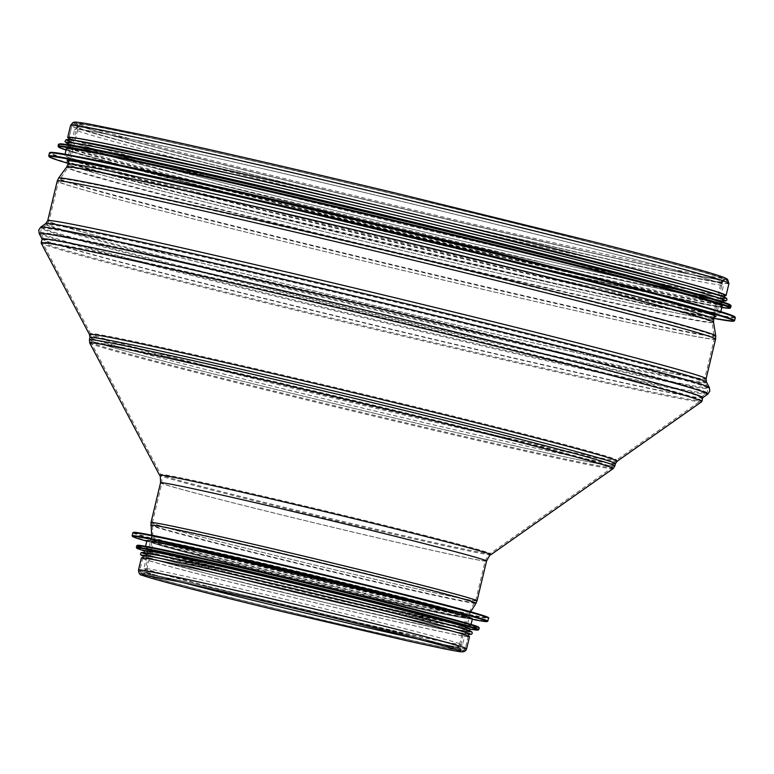 <?xml version="1.0" encoding="UTF-8"?>
<svg xmlns="http://www.w3.org/2000/svg" width="774" height="774" viewBox="0 0 774 774"><rect width="100%" height="100%" fill="white"/><g stroke="black" fill="none" stroke-linecap="round" stroke-linejoin="round"><path stroke-width="0.58" stroke-dasharray="3.87 2.9" d="M724.628 295.716A338.548 6.192 13.5 0 1 530.916 254.443A338.548 6.192 13.5 0 1 200.805 174.518A338.548 6.192 13.5 0 1 68.886 138.285M567.942 360.432A337.667 6.173 -166.5 0 0 47.446 239.708A337.667 6.173 -166.5 0 0 44.05 239.882A337.667 6.173 -166.5 0 0 176.791 276.763A337.667 6.173 -166.5 0 0 517.003 359.01A337.667 6.173 -166.5 0 0 700.634 397.507A337.667 6.173 -166.5 0 0 697.684 395.814A337.667 6.173 -166.5 0 0 567.942 360.432M196.964 363.393A270.397 4.944 13.5 0 1 90.664 333.865A270.397 4.944 13.5 0 1 90.664 333.855A270.397 4.944 13.5 0 1 233.971 363.664A270.397 4.944 13.5 0 1 510.182 430.392A270.397 4.944 13.5 0 1 616.443 460.085A270.397 4.944 13.5 0 1 616.433 460.095A270.397 4.944 13.5 0 1 469.16 429.202A270.397 4.944 13.5 0 1 196.964 363.393M507.831 436.217A268.83 4.915 -166.5 0 0 235.267 370.34A268.83 4.915 -166.5 0 0 90.722 340.144L90.722 340.144A268.83 4.915 -166.5 0 0 196.422 369.595A268.83 4.915 -166.5 0 0 469.15 435.51A268.83 4.915 -166.5 0 0 613.53 465.658L613.53 465.658A268.83 4.915 -166.5 0 0 507.831 436.217M469.518 636.692A168.732 3.086 13.5 0 1 378.902 617.768A168.732 3.086 13.5 0 1 207.732 576.398A168.732 3.086 13.5 0 1 141.39 557.909M724.754 295.175A337.183 6.163 13.5 0 1 395.446 222.457A337.183 6.163 13.5 0 1 69.021 137.743L71.905 125.717A337.183 6.163 13.5 0 1 252.992 163.527A337.183 6.163 13.5 0 1 595.071 246.2A337.183 6.163 13.5 0 1 727.647 283.139A337.183 6.163 13.5 0 1 398.339 210.422A337.183 6.163 13.5 0 1 71.905 125.717L73.917 123.685L82.47 124.266C103.184 127.546 150.911 137.685 225.64 154.674C335.79 179.713 489.478 216.701 594.209 243.375C668.03 262.183 711.248 274.006 723.893 278.853C726.476 279.462 727.724 280.885 727.647 283.139L728.276 280.498A337.183 6.163 13.5 0 1 547.189 242.678A337.183 6.163 13.5 0 1 205.12 160.005A337.183 6.163 13.5 0 1 72.543 123.066A337.183 6.163 13.5 0 1 401.851 195.783A337.183 6.163 13.5 0 1 728.276 280.498M702.792 397.488A339.757 6.211 13.5 0 1 702.744 397.681A339.757 6.211 13.5 0 1 370.988 324.325A339.757 6.211 13.5 0 1 42.086 239.079A339.757 6.211 13.5 0 1 42.135 238.876M617.178 461.227A271.384 4.963 13.5 0 1 352.199 402.625A271.384 4.963 13.5 0 1 89.484 334.542M614.866 465.929L614.866 465.929A270.194 4.944 13.5 0 1 350.98 407.666A270.194 4.944 13.5 0 1 89.407 339.786L89.407 339.776M402.393 618.039A167.368 3.057 13.5 0 1 468.202 636.373A167.368 3.057 13.5 0 1 304.743 600.276A167.368 3.057 13.5 0 1 142.716 558.228A167.368 3.057 13.5 0 1 232.597 576.998A167.368 3.057 13.5 0 1 402.393 618.039M205.894 165.733A333.652 6.105 13.5 0 1 74.71 129.181A333.652 6.105 13.5 0 1 400.564 201.143A333.652 6.105 13.5 0 1 723.574 284.958A333.652 6.105 13.5 0 1 544.383 247.535A333.652 6.105 13.5 0 1 205.894 165.733M714.228 316.905A333.652 6.105 13.5 0 1 522.237 275.921A333.652 6.105 13.5 0 1 198.279 197.467A333.652 6.105 13.5 0 1 68.538 161.882M700.605 305.778A337.183 6.163 13.5 0 1 720.536 312.764A337.183 6.163 13.5 0 1 539.449 274.944A337.183 6.163 13.5 0 1 197.37 192.271A337.183 6.163 13.5 0 1 64.793 155.332A337.183 6.163 13.5 0 1 85.721 158.157M722.123 306.146A337.183 6.163 13.5 0 1 541.036 268.336A337.183 6.163 13.5 0 1 198.957 185.663A337.183 6.163 13.5 0 1 66.38 148.724M716.927 300.031A337.183 6.163 13.5 0 1 722.945 302.711A337.183 6.163 13.5 0 1 541.858 264.892A337.183 6.163 13.5 0 1 199.779 182.219A337.183 6.163 13.5 0 1 67.212 145.28A337.183 6.163 13.5 0 1 73.791 145.628M723.516 300.331A337.183 6.163 13.5 0 1 542.429 262.512A337.183 6.163 13.5 0 1 200.36 179.839A337.183 6.163 13.5 0 1 67.783 142.9M200.988 177.198A337.183 6.163 13.5 0 1 68.412 140.258A337.183 6.163 13.5 0 1 397.72 212.976A337.183 6.163 13.5 0 1 724.154 297.69A337.183 6.163 13.5 0 1 543.067 259.871A337.183 6.163 13.5 0 1 200.988 177.198M208.312 586.392A163.836 2.999 -166.5 0 0 374.519 626.563A163.836 2.999 -166.5 0 0 462.504 644.936A163.836 2.999 -166.5 0 0 303.901 603.778A163.836 2.999 -166.5 0 0 143.896 568.445A163.836 2.999 -166.5 0 0 208.312 586.392M215.927 554.658A163.836 2.999 -166.5 0 0 382.143 594.819A163.836 2.999 -166.5 0 0 470.128 613.202A163.836 2.999 -166.5 0 0 311.525 572.044A163.836 2.999 -166.5 0 0 151.52 536.711A163.836 2.999 -166.5 0 0 215.927 554.658M146.934 540.639A167.368 3.057 -166.5 0 0 156.822 544.112A167.368 3.057 -166.5 0 0 212.744 558.973A167.368 3.057 -166.5 0 0 462.03 617.381A167.368 3.057 -166.5 0 0 472.421 618.784M211.157 565.591A167.368 3.057 -166.5 0 0 380.953 606.623A167.368 3.057 -166.5 0 0 470.834 625.392A167.368 3.057 -166.5 0 0 308.807 583.354A167.368 3.057 -166.5 0 0 145.348 547.257A167.368 3.057 -166.5 0 0 211.157 565.591M144.525 550.691A167.368 3.057 -166.5 0 0 147.505 552.026A167.368 3.057 -166.5 0 0 210.325 569.025A167.368 3.057 -166.5 0 0 466.741 628.662A167.368 3.057 -166.5 0 0 470.012 628.836M209.754 571.406A167.368 3.057 -166.5 0 0 379.55 612.447A167.368 3.057 -166.5 0 0 469.441 631.216A167.368 3.057 -166.5 0 0 307.404 589.169A167.368 3.057 -166.5 0 0 143.954 553.071A167.368 3.057 -166.5 0 0 209.754 571.406M143.316 555.713A167.368 3.057 -166.5 0 0 209.125 574.047A167.368 3.057 -166.5 0 0 378.921 615.088A167.368 3.057 -166.5 0 0 468.802 633.858M204.994 591.239A167.368 3.057 -166.5 0 0 374.79 632.281A167.368 3.057 -166.5 0 0 464.681 651.05A167.368 3.057 -166.5 0 0 302.644 609.003A167.368 3.057 -166.5 0 0 139.185 572.905A167.368 3.057 -166.5 0 0 204.994 591.239M728.963 283.458A338.548 6.192 13.5 0 1 398.329 210.451A338.548 6.192 13.5 0 1 70.589 125.398M591.288 245.397A330.653 6.047 13.5 0 1 721.3 281.62A330.653 6.047 13.5 0 1 398.368 210.305A330.653 6.047 13.5 0 1 78.261 127.236A330.653 6.047 13.5 0 1 255.836 164.32A330.653 6.047 13.5 0 1 591.288 245.397M582.367 282.549A330.653 6.047 13.5 0 1 712.38 318.772A330.653 6.047 13.5 0 1 389.448 247.467A330.653 6.047 13.5 0 1 69.331 164.398A330.653 6.047 13.5 0 1 246.916 201.482A330.653 6.047 13.5 0 1 582.367 282.549M581.942 286.177A331.378 6.057 13.5 0 1 712.225 322.429A331.378 6.057 13.5 0 1 388.596 251.008A331.378 6.057 13.5 0 1 67.802 167.716A331.378 6.057 13.5 0 1 246.838 205.178A331.378 6.057 13.5 0 1 581.942 286.177M582.009 299.286A336.671 6.153 13.5 0 1 714.383 336.119A336.671 6.153 13.5 0 1 385.578 263.557A336.671 6.153 13.5 0 1 59.666 178.939A336.671 6.153 13.5 0 1 241.565 216.991A336.671 6.153 13.5 0 1 582.009 299.286M581.709 301.879A337.183 6.163 13.5 0 1 714.276 338.809A337.183 6.163 13.5 0 1 384.968 266.092A337.183 6.163 13.5 0 1 58.543 181.387A337.183 6.163 13.5 0 1 239.63 219.206A337.183 6.163 13.5 0 1 581.709 301.879M572.179 341.547A337.183 6.163 13.5 0 1 704.756 378.486A337.183 6.163 13.5 0 1 375.448 305.769A337.183 6.163 13.5 0 1 49.023 221.054A337.183 6.163 13.5 0 1 230.101 258.874A337.183 6.163 13.5 0 1 572.179 341.547M572.121 345.746A338.731 6.192 13.5 0 1 705.278 382.743A338.731 6.192 13.5 0 1 374.481 309.803A338.731 6.192 13.5 0 1 46.614 224.615A338.731 6.192 13.5 0 1 230.836 263.237A338.731 6.192 13.5 0 1 572.121 345.746M573.399 350.806A342.834 6.269 13.5 0 1 708.181 388.258A342.834 6.269 13.5 0 1 373.368 314.428A342.834 6.269 13.5 0 1 41.535 228.204A342.834 6.269 13.5 0 1 227.982 267.301A342.834 6.269 13.5 0 1 573.399 350.806M572.315 355.334A342.834 6.269 13.5 0 1 707.039 392.979A342.834 6.269 13.5 0 1 372.284 318.956A342.834 6.269 13.5 0 1 40.403 232.935A342.834 6.269 13.5 0 1 222.119 270.726A342.834 6.269 13.5 0 1 572.315 355.334M567.893 363.345A338.741 6.192 13.5 0 1 701.012 400.535A338.741 6.192 13.5 0 1 370.253 327.402A338.741 6.192 13.5 0 1 42.338 242.407A338.741 6.192 13.5 0 1 221.877 279.743A338.741 6.192 13.5 0 1 567.893 363.345M508.383 433.914A268.83 4.915 13.5 0 1 614.082 463.355A268.83 4.915 13.5 0 1 351.531 405.382A268.83 4.915 13.5 0 1 91.274 337.841A268.83 4.915 13.5 0 1 235.654 367.998A268.83 4.915 13.5 0 1 508.383 433.914M506.98 438.084A268.162 4.905 13.5 0 1 612.36 467.525A268.162 4.905 13.5 0 1 350.516 409.63A268.162 4.905 13.5 0 1 90.916 342.34A268.162 4.905 13.5 0 1 233.051 371.897A268.162 4.905 13.5 0 1 506.98 438.084M423.513 535.047A169.332 3.096 13.5 0 1 490.058 553.633A169.332 3.096 13.5 0 1 324.712 517.071A169.332 3.096 13.5 0 1 160.798 474.588A169.332 3.096 13.5 0 1 250.544 493.251A169.332 3.096 13.5 0 1 423.513 535.047M419.856 542.526A166.284 3.038 13.5 0 1 485.24 560.744A166.284 3.038 13.5 0 1 322.845 524.878A166.284 3.038 13.5 0 1 161.863 483.111A166.284 3.038 13.5 0 1 251.163 501.755A166.284 3.038 13.5 0 1 419.856 542.526M410.307 582.329A166.284 3.038 13.5 0 1 475.681 600.547A166.284 3.038 13.5 0 1 313.286 564.681A166.284 3.038 13.5 0 1 152.314 522.914A166.284 3.038 13.5 0 1 241.614 541.558A166.284 3.038 13.5 0 1 410.307 582.329M409.601 584.37A165.936 3.038 13.5 0 1 474.839 602.569A165.936 3.038 13.5 0 1 312.793 566.761A165.936 3.038 13.5 0 1 152.149 525.091A165.936 3.038 13.5 0 1 240.83 543.58A165.936 3.038 13.5 0 1 409.601 584.37M403.689 597.315A161.321 2.951 13.5 0 1 467.109 615.001A161.321 2.951 13.5 0 1 309.561 580.2A161.321 2.951 13.5 0 1 153.387 539.691A161.321 2.951 13.5 0 1 239.601 557.667A161.321 2.951 13.5 0 1 403.689 597.315M402.712 600.169A160.837 2.941 13.5 0 1 465.948 617.787A160.837 2.941 13.5 0 1 308.865 583.103A160.837 2.941 13.5 0 1 153.155 542.69A160.837 2.941 13.5 0 1 239.534 560.734A160.837 2.941 13.5 0 1 402.712 600.169M183.573 582.735A160.837 2.941 13.5 0 1 146.17 571.783A160.837 2.941 13.5 0 1 232.548 589.827A160.837 2.941 13.5 0 1 395.727 629.262A160.837 2.941 13.5 0 1 458.963 646.88A160.837 2.941 13.5 0 1 420.669 639.663M466.635 648.718A168.732 3.086 13.5 0 1 301.85 612.331A168.732 3.086 13.5 0 1 138.498 569.945M592.081 245.561A332.017 6.066 13.5 0 1 722.616 281.939A332.017 6.066 13.5 0 1 398.358 210.335A332.017 6.066 13.5 0 1 76.936 126.917A332.017 6.066 13.5 0 1 255.246 164.156A332.017 6.066 13.5 0 1 592.081 245.561M713.696 319.091A332.017 6.066 13.5 0 1 389.438 247.487A332.017 6.066 13.5 0 1 68.015 164.078M713.57 322.216A332.636 6.086 13.5 0 1 388.712 250.524A332.636 6.086 13.5 0 1 66.709 166.923M715.727 335.906A337.928 6.182 13.5 0 1 385.694 263.073A337.928 6.182 13.5 0 1 58.572 178.136M715.602 339.128A338.548 6.192 13.5 0 1 384.968 266.121A338.548 6.192 13.5 0 1 57.218 181.068M706.082 378.805A338.548 6.192 13.5 0 1 375.438 305.788A338.548 6.192 13.5 0 1 47.698 220.735M706.488 382.114A339.757 6.211 13.5 0 1 374.684 308.952A339.757 6.211 13.5 0 1 45.83 223.502M709.381 387.619A343.859 6.289 13.5 0 1 373.571 313.567A343.859 6.289 13.5 0 1 40.751 227.101M707.823 394.092A343.859 6.289 13.5 0 1 372.071 319.846A343.859 6.289 13.5 0 1 39.193 233.564M701.795 401.648A339.757 6.211 13.5 0 1 370.04 328.292A339.757 6.211 13.5 0 1 41.138 243.046M615.407 463.674A270.194 4.944 13.5 0 1 351.522 405.402A270.194 4.944 13.5 0 1 89.948 337.522M613.143 468.638A269.188 4.925 13.5 0 1 350.303 410.52A269.188 4.925 13.5 0 1 89.716 342.979M490.842 554.745A170.348 3.115 13.5 0 1 324.5 517.97A170.348 3.115 13.5 0 1 159.589 475.226M486.556 561.063A167.639 3.067 13.5 0 1 322.835 524.907A167.639 3.067 13.5 0 1 160.547 482.792M477.007 600.866A167.639 3.067 13.5 0 1 313.276 564.71A167.639 3.067 13.5 0 1 150.988 522.595M475.991 603.285A167.223 3.057 13.5 0 1 312.686 567.197A167.223 3.057 13.5 0 1 150.795 525.207M404.338 597.896A162.617 2.97 13.5 0 1 468.26 615.727A162.617 2.97 13.5 0 1 309.455 580.635A162.617 2.97 13.5 0 1 152.033 539.797A162.617 2.97 13.5 0 1 238.934 557.919A162.617 2.97 13.5 0 1 404.338 597.896M403.496 600.334A162.201 2.97 13.5 0 1 467.273 618.107A162.201 2.97 13.5 0 1 308.855 583.122A162.201 2.97 13.5 0 1 151.83 542.38A162.201 2.97 13.5 0 1 238.943 560.569A162.201 2.97 13.5 0 1 403.496 600.334M396.511 629.426A162.201 2.97 13.5 0 1 460.288 647.199A162.201 2.97 13.5 0 1 301.879 612.215A162.201 2.97 13.5 0 1 144.844 571.473A162.201 2.97 13.5 0 1 231.958 589.662A162.201 2.97 13.5 0 1 396.511 629.426M399.51 630.075A167.368 3.057 13.5 0 1 465.309 648.409A167.368 3.057 13.5 0 1 301.85 612.311A167.368 3.057 13.5 0 1 139.823 570.264A167.368 3.057 13.5 0 1 229.714 589.033A167.368 3.057 13.5 0 1 399.51 630.075M207.161 160.441A333.652 6.105 13.5 0 1 271.345 165.055A333.652 6.105 13.5 0 1 722.722 279.849A333.652 6.105 13.5 0 1 207.161 160.441M187.56 195.174A352.151 6.444 13.5 0 1 68.18 163.391L187.56 195.174A352.151 6.444 13.5 0 0 713.86 318.404L586.131 290.956L187.56 195.174M734.594 320.61A352.692 6.453 13.5 0 1 545.177 281.059A352.692 6.453 13.5 0 1 187.376 194.584A352.692 6.453 13.5 0 1 48.704 155.942M735.3 317.679A352.692 6.453 13.5 0 1 545.883 278.118A352.692 6.453 13.5 0 1 188.082 191.642A352.692 6.453 13.5 0 1 49.41 153.01M734.787 317.156A352.18 6.444 13.5 0 1 541.974 276.647A352.18 6.444 13.5 0 1 188.508 191.178A352.18 6.444 13.5 0 1 50.107 152.778M194.235 184.647A345.349 6.318 13.5 0 1 66.071 150.05L194.226 184.647A345.349 6.318 13.5 0 0 721.803 307.481L576.32 276.589L194.226 184.647M730.714 307.655A345.891 6.327 13.5 0 1 544.954 268.859A345.891 6.327 13.5 0 1 194.042 184.048A345.891 6.327 13.5 0 1 58.05 146.16M731.101 306.02A345.891 6.327 13.5 0 1 545.341 267.224A345.891 6.327 13.5 0 1 194.438 182.422A345.891 6.327 13.5 0 1 58.437 144.525M724.59 302.634A345.398 6.318 13.5 0 1 573.96 273.212A345.398 6.318 13.5 0 1 194.845 181.948A345.398 6.318 13.5 0 1 65.78 144.467M67.628 143.558L199.237 179.597L558.673 266.285L716.327 300.07L723.361 300.989A339.089 6.202 13.5 0 1 527.433 259.087A339.089 6.202 13.5 0 1 199.257 179.607A339.089 6.202 13.5 0 1 67.628 143.538M720.459 297.942A339.089 6.202 13.5 0 1 199.886 176.956A339.089 6.202 13.5 0 1 71.595 142.164M207.045 591.684A163.836 2.999 -166.5 0 0 460.191 650.315A163.836 2.999 -166.5 0 0 238.556 593.939A163.836 2.999 -166.5 0 0 207.045 591.684M133.834 532.676A182.325 3.338 -166.5 0 0 205.216 552.365A182.325 3.338 -166.5 0 0 385.133 595.903A182.325 3.338 -166.5 0 0 487.707 617.633M132.876 532.793A182.877 3.348 -166.5 0 0 204.771 552.82A182.877 3.348 -166.5 0 0 390.299 597.663A182.877 3.348 -166.5 0 0 488.52 618.174M132.17 535.724A182.877 3.348 -166.5 0 0 204.075 555.761A182.877 3.348 -166.5 0 0 389.593 600.595A182.877 3.348 -166.5 0 0 487.813 621.106M143.316 540.155A182.354 3.338 -166.5 0 0 204.239 556.351A182.354 3.338 -166.5 0 0 475.865 619.993L478.787 620.525M137.743 545.651A175.534 3.212 -166.5 0 0 206.426 564.575A175.534 3.212 -166.5 0 0 379.386 606.439A175.534 3.212 -166.5 0 0 478.342 627.414M136.756 545.747A176.075 3.222 -166.5 0 0 205.981 565.039A176.075 3.222 -166.5 0 0 384.61 608.209A176.075 3.222 -166.5 0 0 479.174 627.956M136.359 547.382A176.075 3.222 -166.5 0 0 205.594 566.674A176.075 3.222 -166.5 0 0 384.223 609.844A176.075 3.222 -166.5 0 0 478.777 629.591M139.852 549.424A175.582 3.212 -166.5 0 0 205.749 567.265A175.582 3.212 -166.5 0 0 474.752 629.823M147.205 554.658A169.274 3.096 -166.5 0 0 208.651 571.173A169.274 3.096 -166.5 0 0 465.822 631.149M468.696 634.322L444.721 629.784L326.048 602.743L208.003 573.815L143.209 556.177A169.274 3.096 -166.5 0 0 208.022 573.815A169.274 3.096 -166.5 0 0 468.696 634.312M700.634 397.507L707.039 392.979L708.181 388.258L705.278 382.743L704.756 378.486L714.276 338.809L712.225 322.429L712.38 318.772L721.3 281.62L724.232 278.814L675.538 269.913L539.594 239.621C418.889 211.786 263.402 173.947 170.048 149.672L91.216 128.252L76.916 123.414L78.261 127.236L69.331 164.398L67.802 167.716L58.543 181.387L49.023 221.054L46.614 224.615L41.535 228.204L40.403 232.935L44.05 239.882M460.598 650.982L458.963 646.88L465.948 617.787L475.681 600.547L485.24 560.744C488.104 555.219 489.71 552.859 490.058 553.633L612.36 467.525L614.082 463.355L616.433 460.095L701.012 400.535C703.373 400.119 702.26 398.542 697.684 395.814M90.664 333.855L42.338 242.407C40.432 240.966 42.135 240.066 47.446 239.708M142.851 574.695L146.17 571.783L153.155 542.69L152.314 522.914L161.863 483.111C161.814 476.89 161.466 474.046 160.798 474.588L90.916 342.34L91.274 337.841L90.664 333.865M714.508 315.734L722.616 281.939L724.358 280.169L722.587 280.091C716.443 279.511 700.673 276.56 675.257 271.248C637.234 263.266 585.666 251.714 520.554 236.602C399.568 208.535 250.631 172.138 162.617 149.15L87.868 128.658L76.181 124.556L76.936 126.917L68.818 160.711M151.646 535.24L151.83 542.38L144.844 571.473L142.822 573.341L181.677 580.935L309.697 610.609L397.372 632.252L461.246 649.783L460.288 647.199L467.273 618.107L470.679 611.837M468.202 636.373L465.309 648.409L463.413 650.354L458.634 650.102C448.369 648.477 424.829 643.484 388.035 635.115C316.779 618.948 210.344 592.942 166.362 580.955C151.888 577.075 143.529 574.54 141.294 573.35L139.823 570.264L142.716 558.228M207.2 160.45C151.249 146.209 112.54 135.866 91.071 129.432L77.187 124.662C78.522 125.659 78.174 127.12 76.133 129.045L89.6 130.912C134.792 138.71 312.522 179.384 471.772 218.394C591.8 247.699 691.221 273.512 715.882 281.736L722.365 284.184C721.029 283.197 721.378 281.746 723.419 279.811L721.339 279.695C715.176 279.066 700.315 276.289 676.766 271.393C585.163 252.488 351.589 197.302 207.2 160.45M715.95 316.701L723.574 284.958M67.096 160.924L74.71 129.181M720.536 312.764L720.788 311.719M64.793 155.332L65.045 154.297M722.945 302.711L723.09 302.121M67.212 145.28L67.348 144.69M724.154 297.69L724.309 297.032M68.412 140.258L68.576 139.601M69.021 137.743L72.543 123.066M208.351 586.402L309.629 611.315L431.65 639.334L461.391 644.974C458.992 646.648 458.614 648.215 460.259 649.686L435.743 642.42L320.746 613.434C253.001 596.996 182.548 580.868 156.145 575.75L143.751 573.698C146.151 572.025 146.528 570.448 144.883 568.987L208.351 586.402M151.52 536.711L143.896 568.445M470.128 613.202L462.504 644.936M462.03 617.381L472.295 619.316M156.822 544.112L146.808 541.171M145.57 546.309L145.348 547.257M471.056 624.454L470.834 625.392M466.741 628.662L469.944 629.127M147.505 552.026L144.448 550.982M142.803 557.851L139.185 572.905M468.289 635.996L464.681 651.05"/><path stroke-width="1.16" d="M68.886 138.285A338.548 6.192 13.5 0 1 67.696 137.433A338.548 6.192 13.5 0 1 249.518 175.398A338.548 6.192 13.5 0 1 592.971 258.41A338.548 6.192 13.5 0 1 726.08 295.494A338.548 6.192 13.5 0 1 724.628 295.716M138.498 569.945L141.39 557.909A168.732 3.086 13.5 0 1 232.007 576.833A168.732 3.086 13.5 0 1 403.186 618.203A168.732 3.086 13.5 0 1 469.518 636.692L466.635 648.718C466.035 650.779 464.487 651.824 461.991 651.853C458.943 651.843 445.795 649.386 407.84 640.978L281.097 611.315C209.938 594.074 150.543 578.671 142.406 575.334C140.055 575.276 138.749 573.486 138.498 569.945A168.732 3.086 13.5 0 1 229.114 588.869A168.732 3.086 13.5 0 1 400.293 630.239A168.732 3.086 13.5 0 1 466.635 648.718M68.576 139.601L69.021 137.743A337.183 6.163 13.5 0 1 250.108 175.563A337.183 6.163 13.5 0 1 592.178 258.235A337.183 6.163 13.5 0 1 724.754 295.175L724.309 297.032M569.229 360.374A339.757 6.211 13.5 0 1 702.792 397.488L701.795 401.648A339.757 6.211 13.5 0 0 568.271 364.341A339.757 6.211 13.5 0 0 221.219 280.498A339.757 6.211 13.5 0 0 41.138 243.046L42.135 238.876A339.757 6.211 13.5 0 1 226.917 277.624A339.757 6.211 13.5 0 1 569.229 360.374M151.646 535.24L150.988 522.595L160.547 482.792C160.518 477.297 160.199 474.781 159.589 475.226L89.716 342.979L89.416 339.776A270.194 4.944 13.5 0 1 89.416 339.776L89.948 337.522L89.484 334.542A271.384 4.963 13.5 0 1 89.474 334.532A271.384 4.963 13.5 0 1 233.322 364.448A271.384 4.963 13.5 0 1 510.54 431.418A271.384 4.963 13.5 0 1 617.188 461.217A271.384 4.963 13.5 0 1 617.178 461.227L701.795 401.648M89.416 339.776A270.194 4.944 13.5 0 1 234.657 370.117A270.194 4.944 13.5 0 1 508.634 436.333A270.194 4.944 13.5 0 1 614.866 465.929L615.407 463.674L617.178 461.227M68.538 161.882A333.652 6.105 13.5 0 1 67.096 160.924A333.652 6.105 13.5 0 1 392.95 232.877A333.652 6.105 13.5 0 1 715.95 316.701A333.652 6.105 13.5 0 1 714.228 316.905M50.107 152.778A352.18 6.444 13.5 0 1 71.895 155.545L85.721 158.157A337.183 6.163 13.5 0 1 394.101 228.049A337.183 6.163 13.5 0 1 700.605 305.778L714.112 309.726A352.18 6.444 13.5 0 1 734.787 317.156M65.045 154.297L66.38 148.724A337.183 6.163 13.5 0 1 395.688 221.441A337.183 6.163 13.5 0 1 722.123 306.146L720.788 311.719M65.78 144.467L73.791 145.628A337.183 6.163 13.5 0 1 396.52 218.007A337.183 6.163 13.5 0 1 716.927 300.031L724.59 302.634A345.398 6.318 13.5 0 0 396.375 218.607A345.398 6.318 13.5 0 0 65.78 144.467C61.272 143.645 58.824 143.664 58.437 144.525A345.891 6.327 13.5 0 1 396.249 219.119A345.891 6.327 13.5 0 1 731.101 306.02C731.159 305.072 728.982 303.94 724.59 302.634M67.348 144.69L67.783 142.9A337.183 6.163 13.5 0 1 397.091 215.627A337.183 6.163 13.5 0 1 723.516 300.331L723.09 302.121M471.056 624.454L472.421 618.784A167.368 3.057 -166.5 0 0 310.393 576.736A167.368 3.057 -166.5 0 0 146.934 540.639L145.57 546.309M469.547 630.752L470.012 628.836A167.368 3.057 -166.5 0 0 307.984 586.789A167.368 3.057 -166.5 0 0 144.525 550.691L144.061 552.617M468.289 635.996L468.802 633.858A167.368 3.057 -166.5 0 0 306.775 591.81A167.368 3.057 -166.5 0 0 143.316 555.713L142.803 557.851M67.696 137.433L70.589 125.398A338.548 6.192 13.5 0 1 252.401 163.362A338.548 6.192 13.5 0 1 595.854 246.374A338.548 6.192 13.5 0 1 728.963 283.458L726.08 295.494M420.669 639.663A160.837 2.941 13.5 0 1 183.573 582.735M713.696 319.091L713.57 322.216A332.636 6.086 13.5 0 0 582.783 285.829A332.636 6.086 13.5 0 0 246.422 204.52A332.636 6.086 13.5 0 0 66.709 166.923L68.015 164.078A332.017 6.066 13.5 0 1 246.326 201.317A332.017 6.066 13.5 0 1 583.161 282.723A332.017 6.066 13.5 0 1 713.696 319.091L714.508 315.734M66.709 166.923L58.572 178.136A337.928 6.182 13.5 0 1 241.149 216.343A337.928 6.182 13.5 0 1 582.861 298.938A337.928 6.182 13.5 0 1 715.727 335.906L713.57 322.216M47.698 220.735A338.548 6.192 13.5 0 1 229.51 258.709A338.548 6.192 13.5 0 1 572.973 341.711A338.548 6.192 13.5 0 1 706.082 378.805L706.488 382.114A339.757 6.211 13.5 0 0 572.915 345.001A339.757 6.211 13.5 0 0 230.604 262.241A339.757 6.211 13.5 0 0 45.83 223.502L47.698 220.735L57.218 181.068A338.548 6.192 13.5 0 1 239.04 219.042A338.548 6.192 13.5 0 1 582.493 302.044A338.548 6.192 13.5 0 1 715.602 339.128L715.727 335.906M45.83 223.502L40.751 227.101A343.859 6.289 13.5 0 1 227.75 266.304A343.859 6.289 13.5 0 1 574.202 350.061A343.859 6.289 13.5 0 1 709.381 387.619L706.488 382.114M42.028 238.963L39.193 233.564A343.859 6.289 13.5 0 1 221.461 271.471A343.859 6.289 13.5 0 1 572.692 356.34A343.859 6.289 13.5 0 1 707.823 394.092L709.826 391.151L709.381 387.619M89.948 337.522A270.194 4.944 13.5 0 1 235.064 367.834A270.194 4.944 13.5 0 1 509.176 434.079A270.194 4.944 13.5 0 1 615.407 463.674M89.716 342.979A269.188 4.925 13.5 0 1 232.384 372.652A269.188 4.925 13.5 0 1 507.357 439.081A269.188 4.925 13.5 0 1 613.143 468.638L614.866 465.929M159.589 475.226A170.348 3.115 13.5 0 1 249.886 494.006A170.348 3.115 13.5 0 1 423.9 536.043A170.348 3.115 13.5 0 1 490.842 554.745L613.143 468.638M160.547 482.792A167.639 3.067 13.5 0 1 250.573 501.591A167.639 3.067 13.5 0 1 420.65 542.7A167.639 3.067 13.5 0 1 486.556 561.063C489.081 556.187 490.503 554.078 490.842 554.745M150.988 522.595A167.639 3.067 13.5 0 1 241.024 541.394A167.639 3.067 13.5 0 1 411.091 582.503A167.639 3.067 13.5 0 1 477.007 600.866L486.556 561.063M150.795 525.207A167.223 3.057 13.5 0 1 240.163 543.841A167.223 3.057 13.5 0 1 410.249 584.941A167.223 3.057 13.5 0 1 475.991 603.285L477.007 600.866M734.594 320.61A352.692 6.453 13.5 0 0 393.153 232.007A352.692 6.453 13.5 0 0 48.704 155.942L49.439 157.035L57.17 159.995L68.18 163.391A352.151 6.444 13.5 0 1 393.028 232.548A352.151 6.444 13.5 0 1 713.86 318.404L733.442 321.258L734.594 320.61L735.3 317.679C735.513 316.373 728.45 313.722 714.112 309.726A352.18 6.444 13.5 0 0 393.985 228.553A352.18 6.444 13.5 0 0 71.895 155.545L71.895 155.545C57.305 152.594 49.807 151.752 49.41 153.01A352.692 6.453 13.5 0 1 393.86 229.075A352.692 6.453 13.5 0 1 735.3 317.679M730.714 307.655A345.891 6.327 13.5 0 0 395.853 220.754A345.891 6.327 13.5 0 0 58.05 146.16L58.776 147.244L66.061 150.05A345.349 6.318 13.5 0 1 395.727 221.296A345.349 6.318 13.5 0 1 721.803 307.481L730.076 308.216L731.101 306.02M67.628 143.538A339.089 6.202 13.5 0 1 397.101 215.588A339.089 6.202 13.5 0 1 723.361 300.97L725.828 300.922L727.009 299.761L726.66 298.406L724.377 297.061L686.209 285.519L449.82 225.534L392.534 211.699L234.154 174.508L75.852 140.568L66.109 139.668L64.948 141.594L67.628 143.558M71.595 142.164A339.089 6.202 13.5 0 1 397.73 212.947A339.089 6.202 13.5 0 1 720.459 297.942M487.707 617.633A182.325 3.338 -166.5 0 0 311.603 571.715A182.325 3.338 -166.5 0 0 133.834 532.676M132.876 532.793C132.422 529.745 201.888 545.941 288.489 566.191C393.008 591.239 494.644 616.568 488.52 618.174A182.877 3.348 -166.5 0 0 311.477 572.228A182.877 3.348 -166.5 0 0 132.876 532.793L132.17 535.724C131.803 536.576 135.527 538.046 143.316 540.155L143.316 540.155A182.354 3.338 -166.5 0 1 310.645 575.701A182.354 3.338 -166.5 0 1 475.865 619.993L472.295 619.316M488.52 618.174L487.813 621.106A182.877 3.348 -166.5 0 0 310.771 575.169A182.877 3.348 -166.5 0 0 132.17 535.724M478.342 627.414A175.534 3.212 -166.5 0 0 308.836 583.209A175.534 3.212 -166.5 0 0 137.743 545.651M136.756 545.747C136.34 542.787 203.185 558.393 286.593 577.888C366.45 596.831 449.123 617.7 471.298 624.531C476.823 626.031 479.445 627.172 479.174 627.956A176.075 3.222 -166.5 0 0 308.72 583.722A176.075 3.222 -166.5 0 0 136.756 545.747L136.359 547.382L139.852 549.424A175.582 3.212 -166.5 0 1 308.197 585.889A175.582 3.212 -166.5 0 1 474.752 629.823L478.777 629.591A176.075 3.222 -166.5 0 0 308.323 585.357A176.075 3.222 -166.5 0 0 136.359 547.382M465.822 631.149A169.274 3.096 -166.5 0 0 307.413 589.13A169.274 3.096 -166.5 0 0 147.205 554.658M468.696 634.312A169.274 3.096 -166.5 0 0 306.785 591.781A169.274 3.096 -166.5 0 0 143.209 556.167L140.539 554.542L140.945 552.859L141.952 552.491L168.103 557.164L286.825 584.215L410.713 614.643L455.17 626.398L470.592 631.158L471.947 631.981L472.295 633.306L471.434 634.293L468.696 634.322M70.589 125.398L72.795 122.66C74.894 121.934 73.849 121.576 87.849 123.772L149.634 136.33C210.102 149.411 304.617 171.228 400.255 194.197L594.548 242.059C668.33 260.848 711.616 272.69 724.406 277.595L727.512 279.259L728.963 283.458M142.851 574.695L178.126 581.555L247.187 597.189C300.815 609.709 350.757 621.841 397.033 633.577L447.13 646.793L460.598 650.982M68.015 164.078L68.818 160.711M57.218 181.068L58.572 178.136M706.082 378.805L715.602 339.128M39.193 233.564L38.748 230.042L40.751 227.101M702.85 397.613L707.823 394.092M89.474 334.532L41.138 243.046M470.679 611.837L475.991 603.285M48.704 155.942L49.41 153.01M58.05 146.16L58.437 144.525M487.813 621.106L486.923 621.648L478.787 620.525M146.808 541.171L143.316 540.155M479.174 627.956L478.777 629.591M469.944 629.127L474.752 629.823M144.448 550.982L139.852 549.424"/></g></svg>
